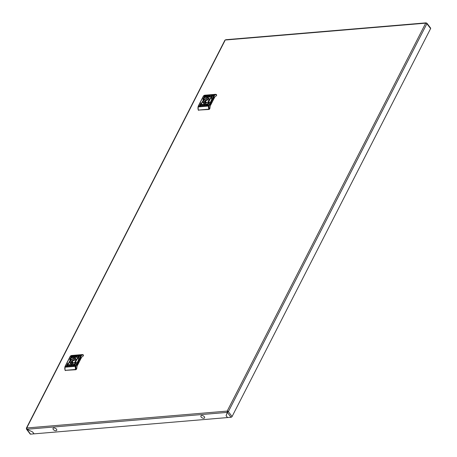 <?xml version="1.0" encoding="UTF-8"?>
<svg xmlns="http://www.w3.org/2000/svg" width="457" height="457" viewBox="0 0 457 457"><rect width="100%" height="100%" fill="white"/><g stroke="black" fill="none" stroke-linecap="round" stroke-linejoin="round"><path stroke-width="0.69" d="M53.28 429.466A2.068 1.131 27.1 0 1 53.835 427.958A2.068 1.131 27.1 0 1 56.485 429.197A2.068 1.131 27.1 0 1 55.925 430.705A2.068 1.131 27.1 0 1 53.28 429.466M201.143 417.018A2.068 1.131 27.1 0 1 201.703 415.51A2.068 1.131 27.1 0 1 204.348 416.75A2.068 1.131 27.1 0 1 203.793 418.258A2.068 1.131 27.1 0 1 201.143 417.018M71.326 356.454L69.653 359.51L71.326 356.454M69.967 359.83L69.767 359.539L71.543 356.74M72.172 356.38L67.088 366.103L72.172 356.38M67.402 366.423L67.202 366.126L72.029 356.706L72.389 356.671M79.598 355.757L77.924 358.814L79.598 355.757M78.238 359.133L78.038 358.842L79.455 356.077L79.815 356.049M76.188 362.418L74.52 365.474L76.188 362.418M74.828 365.794L74.634 365.503L76.045 362.738L76.405 362.709M78.753 355.826L73.674 365.549L78.753 355.826M73.983 365.868L73.788 365.571L78.61 356.152L78.97 356.117M67.916 363.115L66.248 366.171L67.916 363.115M66.556 366.491L66.362 366.2L67.773 363.435L68.139 363.406M71.543 363.761A3.725 2.057 -37.3 0 0 71.572 363.755A3.725 2.057 -37.3 0 0 76.016 360.373A3.725 2.057 -37.3 0 0 74.388 358.202A3.725 2.057 -37.3 0 0 70.081 361.224A3.725 2.057 -37.3 0 0 71.543 363.761M75.976 360.464A3.507 1.937 -37.3 0 0 75.868 358.996A3.507 1.937 -37.3 0 0 74.417 358.511A3.507 1.937 -37.3 0 0 71.001 360.424A3.507 1.937 -37.3 0 0 70.281 363.246A3.507 1.937 -37.3 0 0 71.669 363.743M75.799 356.974L76.787 356.517L76.073 356.934L76.37 357.351L75.759 357.066L75.268 357.448L75.696 356.609L76.005 356.58L75.845 357.031L76.553 356.534M74.497 357.505L75.256 356.723L74.223 356.734L73.794 357.568L74.497 357.505M75.314 356.78L74.268 356.791L73.874 357.563M72.949 357.254L73.68 357.191L72.949 357.254M72.989 357.311L73.68 357.191M72.863 357.231L73.817 357.231M68.836 364.657L69.395 365.029L67.99 365.48L69.058 365.04L68.419 364.749L69.441 365.092M68.07 365.503L69.104 365.097L68.779 364.749M72.994 364.726L72.195 364.817L72.994 364.726M72.943 364.657L72.355 364.709L72.943 364.657M72.326 364.606L73.857 364.246L73.428 365.08L72.297 365.092L73.257 365.034L73.617 364.326L72.28 364.549L73.943 364.383M73.143 364.583L72.777 364.423M71.435 364.458L70.675 365.234L71.709 365.229L72.137 364.389L71.241 364.555L70.721 365.292M72.103 364.452L71.475 364.515M73.069 364.726L72.16 364.783L72.709 364.566M72.252 364.755L73.114 364.64M72.983 364.709L72.252 364.766L72.983 364.709M69.927 365.377L70.132 364.983L69.144 365.44L69.858 365.029L69.561 364.606L70.172 364.892L70.664 364.515L69.927 365.377M72.12 357.774L72.503 356.877L73.588 356.786L72.674 356.928L72.315 357.631L73.651 357.408L72.075 357.717M72.075 357.694L72.549 356.934L73.634 356.866M72.315 357.631L72.852 357.511M72.789 357.374L73.743 357.374M73.703 357.174L72.943 357.231L73.4 357.048M72.983 357.26L73.743 357.14M77.816 356.626L76.873 356.917L77.513 357.214L76.536 356.928L77.816 356.626M76.873 356.917L77.616 357.163M76.525 357.191L77.987 356.534M83.38 355.106L83.208 356.054A17.669 11.117 85.2 0 0 76.725 368.725L75.885 369.73L65.231 370.359M77.119 366.063L81.654 357.197M75.885 369.73L75.668 369.439L65.202 370.324L65.42 370.61M65.077 370.084L65.202 370.324A4.09 2.576 85.2 0 1 64.917 367.205L64.848 367.377A3.656 2.302 -94.8 0 0 65.077 370.084M83.54 355.403L83.368 355.175A3.656 2.302 85.2 0 0 81.666 355.346A1.742 1.097 85.2 0 0 81.335 355.757L76.176 365.84A1.742 1.097 85.2 0 0 75.988 366.44L75.382 366.325A2.182 1.371 -94.8 0 1 75.616 365.577L80.78 355.5L70.315 356.38L65.151 366.463A2.182 1.371 85.2 0 0 64.917 367.205L75.382 366.325A4.09 2.576 -94.8 0 0 75.668 369.439L76.393 369.376M83.368 355.175L83.151 354.821A4.09 2.576 -94.8 0 0 82.14 354.592L71.675 355.472A4.09 2.576 85.2 0 0 70.721 355.86A2.182 1.371 85.2 0 0 70.315 356.38L70.172 356.66M71.755 364.52L71.486 365.194L70.966 364.892L71.755 364.52L71.441 365.137L70.966 364.892M73.257 365.034L72.395 365.103M73.303 365.092L73.617 364.326M73.189 364.64L72.823 364.48M72.794 364.537L73.16 364.697M73.114 364.783L72.749 364.623M72.543 365.034L72.235 364.875M72.269 364.846L72.577 364.966M70.007 365.372L70.132 364.983M69.31 365.429L69.858 365.029M69.904 365.086L69.561 364.606M69.601 364.663L69.984 364.635M70.355 364.537L70.172 364.892M69.104 365.097L68.818 364.806L69.104 365.097M68.464 364.806L68.881 364.715M72.834 357.431L73.194 357.591L72.834 357.431M73.223 357.54L72.857 357.38M72.903 357.288L73.269 357.448L72.903 357.288M73.034 357.357L73.623 357.305M73.423 357.146L73.72 357.248M73.48 357.037L73.783 357.197M73.748 357.231L73.446 357.106M74.839 356.797L75.011 357.128L74.879 356.86L74.223 357.494L74.491 356.82L74.965 357.071L74.177 357.437M75.993 357.385L75.759 357.066M75.342 357.437L75.696 356.609M76.919 356.974L77.199 357.265L76.919 356.974M70.818 363.635A3.376 1.868 142.7 0 1 71.052 362.127A3.376 1.868 142.7 0 1 73.48 359.83A3.376 1.868 142.7 0 1 76.096 359.619M75.576 361.196A2.222 1.228 -37.3 0 0 75.439 360.556A2.222 1.228 -37.3 0 0 72.275 361.556L71.698 361.607A2.942 1.628 -37.3 0 0 71.201 362.578L71.778 362.532A2.222 1.228 -37.3 0 0 71.903 363.252A2.222 1.228 -37.3 0 0 72.48 363.555M73.457 363.115L72.275 361.556M72.537 363.538L71.778 362.532M73.017 363.338L71.698 361.607M204.508 96.193L202.839 99.249L204.508 96.193M203.148 99.569L202.954 99.272L204.365 96.513L204.73 96.478M205.353 96.119L200.275 105.835L205.353 96.119M200.583 106.155L200.389 105.864L205.21 96.438L205.57 96.41M212.779 95.496L211.111 98.552L212.779 95.496M211.42 98.872L211.225 98.575L212.636 95.816L213.002 95.781M209.369 102.157L207.701 105.213L209.369 102.157M208.009 105.533L207.815 105.241L209.226 102.477L209.592 102.442M211.934 95.564L206.855 105.281L211.934 95.564M207.17 105.601L206.97 105.31L211.791 95.884L212.157 95.856M201.097 102.854L199.429 105.91L201.097 102.854M199.738 106.23L199.543 105.933L201.32 103.139M204.73 103.493A3.725 2.057 -37.3 0 0 204.753 103.493A3.725 2.057 -37.3 0 0 209.197 100.112A3.725 2.057 -37.3 0 0 207.569 97.935A3.725 2.057 -37.3 0 0 203.262 100.957A3.725 2.057 -37.3 0 0 204.73 103.493M209.163 100.203A3.507 1.937 -37.3 0 0 209.055 98.735A3.507 1.937 -37.3 0 0 207.598 98.244A3.507 1.937 -37.3 0 0 204.182 100.157A3.507 1.937 -37.3 0 0 203.468 102.985A3.507 1.937 -37.3 0 0 204.85 103.482M208.986 96.713L209.974 96.256L209.26 96.667L209.557 97.09L208.94 96.804L208.449 97.181L208.878 96.347L209.186 96.318L209.032 96.77L209.74 96.273M207.684 97.238L208.438 96.461L207.409 96.467L206.981 97.307L207.684 97.238M208.495 96.513L207.449 96.53L207.055 97.301M206.13 96.987L206.861 96.93L206.13 96.987M206.176 97.044L206.861 96.93M206.044 96.97L206.998 96.97M202.017 104.396L202.577 104.767L201.177 105.219L202.245 104.779L201.606 104.482L202.622 104.824M201.251 105.241L202.285 104.836L201.96 104.487M206.176 104.464L205.376 104.556L206.164 104.436M206.124 104.396L205.536 104.447L206.124 104.396M205.507 104.345L207.038 103.979L206.61 104.819L205.479 104.83L206.444 104.767L206.804 104.065L205.461 104.287L207.13 104.122M206.33 104.322L205.964 104.162M204.616 104.19L203.862 104.973L204.89 104.961L205.319 104.127L204.428 104.293L203.902 105.03M205.284 104.19L204.662 104.247M206.256 104.464L205.342 104.522L205.89 104.305M205.433 104.487L206.301 104.373M203.114 105.116L203.314 104.722L202.325 105.179L203.039 104.762L202.742 104.345L203.359 104.63L203.851 104.247L203.114 105.116M205.302 97.507L205.553 96.707L206.775 96.524L205.856 96.661L205.496 97.37L206.838 97.147L205.262 97.45M205.262 97.427L205.73 96.673L206.821 96.604M205.496 97.37L206.038 97.244M205.97 97.113L206.93 97.113M206.89 96.907L206.124 96.97L206.581 96.787M206.17 96.993L206.924 96.878M210.997 96.364L210.054 96.656L210.694 96.947L209.717 96.667L210.997 96.364M210.054 96.656L210.803 96.901M209.706 96.93L211.168 96.273M216.567 94.845L216.395 95.793A17.669 11.117 85.2 0 0 209.906 108.463L209.072 109.469L198.412 110.097M210.3 105.801L214.841 96.93M209.072 109.469L208.849 109.177L198.384 110.057L198.606 110.348M198.258 109.823L198.384 110.057A4.09 2.576 85.2 0 1 198.098 106.944L198.03 107.115A3.656 2.302 -94.8 0 0 198.258 109.823M216.727 95.142L216.549 94.907A3.656 2.302 85.2 0 0 214.847 95.079A1.742 1.097 85.2 0 0 214.522 95.496L209.357 105.578A1.742 1.097 85.2 0 0 209.169 106.173L208.563 106.064A2.182 1.371 -94.8 0 1 208.803 105.316L213.962 95.233L203.496 96.119L198.338 106.195A2.182 1.371 85.2 0 0 198.098 106.944L208.563 106.064A4.09 2.576 -94.8 0 0 208.849 109.177L209.574 109.114M216.549 94.907L216.332 94.553A4.09 2.576 -94.8 0 0 215.327 94.325L204.862 95.205A4.09 2.576 85.2 0 0 203.908 95.599A2.182 1.371 85.2 0 0 203.496 96.119L203.354 96.398M204.942 104.259L204.667 104.933L204.148 104.624L204.942 104.259L204.622 104.876L204.148 104.624M206.444 104.767L205.581 104.842M206.484 104.824L206.804 104.065M206.37 104.379L206.01 104.219M205.981 104.27L206.347 104.43M206.296 104.522L205.936 104.362M205.724 104.773L205.422 104.613M205.456 104.584L205.759 104.704M203.188 105.104L203.314 104.722M202.497 105.167L203.039 104.762M203.085 104.824L202.742 104.345M202.788 104.402L203.165 104.367M203.536 104.276L203.359 104.63M202.285 104.836L202.005 104.544L202.285 104.836M201.646 104.544L202.063 104.453M206.016 97.17L206.381 97.33L206.016 97.17M206.404 97.278L206.044 97.118M206.09 97.027L206.45 97.187L206.09 97.027M206.216 97.095L206.804 97.044M206.61 96.884L206.907 96.987M206.661 96.775L206.97 96.935M206.93 96.964L206.627 96.844M208.021 96.536L208.192 96.867L208.066 96.593L207.404 97.232L207.678 96.558L208.152 96.804L207.358 97.175M209.18 97.124L208.94 96.804M208.529 97.175L208.878 96.347M210.1 96.713L210.38 97.004L210.1 96.713M203.999 103.373A3.376 1.868 142.7 0 1 204.239 101.86A3.376 1.868 142.7 0 1 206.667 99.569A3.376 1.868 142.7 0 1 209.283 99.352M208.763 100.934A2.222 1.228 -37.3 0 0 208.62 100.294A2.222 1.228 -37.3 0 0 205.456 101.294L204.879 101.34A2.942 1.628 -37.3 0 0 204.382 102.317L204.959 102.265A2.222 1.228 -37.3 0 0 205.084 102.991A2.222 1.228 -37.3 0 0 205.661 103.293M206.644 102.854L205.456 101.294M205.724 103.271L204.959 102.265M206.204 103.076L204.879 101.34M227.689 411.7L228.363 411.643L227.329 412.414L227.689 411.7L227.226 411.089L227.306 412.385L226.084 415.687L227.512 417.567L34.075 433.853L32.647 431.974L26.843 429.26L26.7 427.975A0.914 0.503 -152.9 0 0 26.38 428.163L224.895 40.227A0.914 0.503 27.1 0 1 225.215 40.039L225.215 40.039A0.914 0.503 27.1 0 1 225.25 40.033L26.735 427.975L227.192 411.094L425.713 23.158A0.914 0.503 27.1 0 1 425.747 23.153L226.061 39.959M227.226 411.089A0.914 0.503 -152.9 0 0 227.192 411.094L227.226 411.089A0.914 0.503 -152.9 0 1 228.363 411.643L426.884 23.701L426.547 23.113L426.884 23.701A0.914 0.503 27.1 0 0 425.747 23.153L426.524 23.079L425.747 23.153M227.666 411.671L227.306 412.385L26.843 429.26M228.363 411.643L232.082 416.527L430.603 28.591L426.884 23.701M26.38 428.163A0.914 0.503 -152.9 0 0 26.489 428.637L26.866 429.294L26.603 428.632M426.912 23.227L430.62 28.094A0.914 0.508 142.7 0 1 430.603 28.591M232.082 416.527A0.914 0.508 142.7 0 1 231.025 417.27L227.546 417.561L226.118 415.681L227.329 412.414L231.025 417.27M26.877 429.277L32.618 431.962M34.058 433.83L30.562 434.15A0.914 0.508 142.7 0 1 30.185 434.024L26.477 429.152M34.041 433.859L32.613 431.979M76.176 365.84L75.616 365.577L65.151 366.463L65.025 366.765M81.335 355.757L80.78 355.5A2.182 1.371 -94.8 0 1 81.186 354.98L70.721 355.86A0.434 0.314 -128 0 0 70.498 356.089M81.666 355.346A0.434 0.314 52 0 0 81.186 354.98A4.09 2.576 -94.8 0 1 82.14 354.592L83.283 354.843M75.988 366.44A3.656 2.302 85.2 0 0 76.216 369.147M209.357 105.578L208.803 105.316L198.338 106.195L198.212 106.504M214.522 95.496L213.962 95.233A2.182 1.371 -94.8 0 1 214.373 94.719L203.908 95.599A0.434 0.314 -128 0 0 203.685 95.821M214.847 95.079A0.434 0.314 52 0 0 214.373 94.719A4.09 2.576 -94.8 0 1 215.327 94.325L216.464 94.576M209.169 106.173A3.656 2.302 85.2 0 0 209.397 108.88M30.562 434.15L26.866 429.294M65.02 370.25L64.985 366.554L70.144 356.471L71.675 355.472M198.201 109.988L198.167 106.287L203.331 96.204L204.862 95.205M225.621 39.73L426.113 22.85"/></g></svg>
